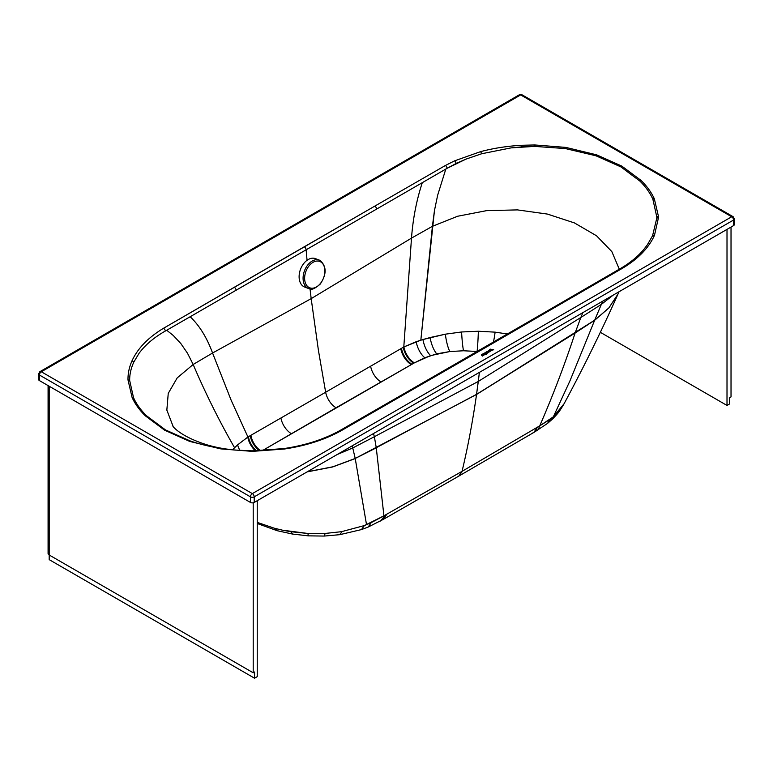 <?xml version="1.0" encoding="UTF-8"?>
<svg xmlns="http://www.w3.org/2000/svg" width="773" height="773" viewBox="0 0 773 773"><rect width="100%" height="100%" fill="white"/><g stroke="black" fill="none" stroke-linecap="round" stroke-linejoin="round"><path stroke-width="1.16" d="M308.572 288.513L304.601 287.005A15.189 10.126 -69.2 0 1 300.823 283.701A15.189 10.126 -69.2 0 1 302.108 265.922A15.189 10.126 -69.2 0 1 315.403 258.626L319.375 260.134A15.189 10.126 -69.2 0 1 320.167 260.491C326.718 266.453 326.747 274.309 320.235 284.087C314.862 288.716 311.258 290.281 309.403 288.773A15.189 10.126 -69.2 0 1 308.572 288.513A15.189 10.126 -69.2 0 1 304.784 285.218A15.189 10.126 -69.2 0 1 308.108 264.54A15.189 10.126 -69.2 0 1 319.375 260.134M600.341 332.313L727.007 405.439L727.007 229.397M727.007 405.439L729.683 403.893L729.683 397.689L731.026 396.916L731.026 227.069M253.206 672.781L254.549 672.008L254.549 678.211L49.192 559.642L49.192 554.995L253.206 672.781L253.206 502.798M48.081 385.592L48.081 553.449A3.797 2.193 0 0 0 49.192 554.995L49.192 386.239M254.549 678.211L257.235 676.655L257.235 500.691M481.231 349.251L482.159 349.502L341.038 430.793C324.853 439.702 305.982 445.779 284.425 449.016L253.196 451.306A124.086 71.657 180 0 1 251.399 451.297L221.165 448.92A2.657 0.551 -81.4 0 1 221.532 448.466L235.456 450.089L221.532 448.466A122.434 69.899 -179.6 0 1 220.595 448.321C210.111 446.678 200.217 444.301 190.902 441.19A122.414 70.208 -179.7 0 1 190.129 440.919L165.499 429.923L146.474 415.719A122.414 70.237 -179.7 0 1 146.02 415.265C140.589 409.825 136.502 404.134 133.768 398.192A122.434 70.13 -179.4 0 1 133.526 397.66L129.661 380.432C129.584 374.345 130.985 368.199 133.864 361.986L139.043 353.329C145.285 344.874 154.069 337.434 165.374 331.008A127.738 71.928 -179 0 1 166.717 330.255L173.297 335.501L180.843 343.56L187.51 353.261L193.163 364.479L212.565 353.01L193.163 364.479L187.51 353.261L180.843 343.56L173.297 335.501L166.717 330.255L190.158 316.746C199.405 325.481 206.874 337.569 212.565 353.01L231.204 400.375L247.94 437.006A9.247 6.503 105.2 0 0 247.804 437.093A15.189 8.812 -120.3 0 0 255.419 450.804A15.189 8.812 59.7 0 1 247.804 437.093L237.63 444.833A15.189 10.039 -128.5 0 0 239.968 450.417A15.189 10.039 51.5 0 1 237.63 444.833L247.804 437.093A9.247 6.503 -74.8 0 1 247.94 437.006L248.423 436.726A15.189 8.803 -120.2 0 0 256.423 450.794A15.189 8.803 59.8 0 1 248.423 436.726L250.239 435.672A15.189 8.803 -120.2 0 0 259.496 450.717A15.189 8.803 59.8 0 1 250.239 435.682L250.877 435.315A15.189 8.803 -120.2 0 0 260.607 450.688A15.189 8.803 59.8 0 1 250.877 435.315L280.928 418A15.189 8.803 -120.2 0 0 291.44 433.721A15.189 8.803 59.8 0 1 280.928 418L325.655 392.23L318.428 350.42L311.181 298.639L411.497 238.123L403.796 347L325.655 392.23A15.189 8.735 -119.8 0 0 336.052 407.767L262.395 450.611L414.376 362.856A15.189 8.725 60.3 0 1 403.931 346.922L420.831 340.188L434.445 210.652L437.644 195.26L445.818 169.065L376.644 209.068L422.3 182.679C416.56 200.072 412.966 218.556 411.497 238.123L311.181 298.639L310.031 288.899L311.181 298.639L212.565 353.01C206.874 337.569 199.405 325.481 190.158 316.746L376.644 209.068A2.657 1.536 -120 0 0 374.779 206.13L163.499 328.283C148.126 337.579 137.604 348.478 131.941 360.972C129.188 367.204 127.874 373.533 127.999 379.958L132.115 397.515A125.197 72.295 0 0 0 132.367 398.056C135.217 404.144 139.391 409.912 144.87 415.362A125.013 72.189 0 0 0 145.334 415.826L164.591 430.175L189.453 441.296A125.013 72.189 0 0 0 190.235 441.557L220.218 448.775A125.197 72.295 0 0 0 221.165 448.92L251.399 451.297A124.086 71.657 0 0 0 253.196 451.306L284.425 449.016C305.982 445.779 324.853 439.702 341.038 430.793L622.922 267.999C638.305 258.704 648.827 247.804 654.489 235.301L658.432 217.812A124.067 71.647 0 0 0 658.441 216.769A124.163 71.696 0 0 0 658.432 216.324L654.316 198.767A125.197 72.295 0 0 0 654.064 198.226C651.204 192.139 647.04 186.37 641.551 180.921A125.013 72.189 0 0 0 641.088 180.457L621.83 166.108L596.969 154.987A125.013 72.189 0 0 0 596.186 154.726L566.203 147.498A125.197 72.295 0 0 0 565.256 147.353L535.013 144.986A124.182 71.705 0 0 0 534.104 144.976L521.775 145.285C507.426 146.058 493.696 148.174 480.584 151.643L454.592 160.842L445.354 165.509L374.779 206.13L445.354 165.509L454.592 160.842L480.584 151.643C493.696 148.174 507.426 146.058 521.775 145.285L534.104 144.976A124.182 71.705 180 0 1 535.013 144.986L565.256 147.353A125.197 72.295 180 0 1 566.203 147.498L596.186 154.726A125.013 72.189 180 0 1 596.969 154.987L621.83 166.108L641.088 180.457A125.013 72.189 180 0 1 641.551 180.921C647.04 186.37 651.204 192.139 654.064 198.226A125.197 72.295 180 0 1 654.316 198.767L658.432 216.324A124.163 71.696 180 0 1 658.441 216.769A124.067 71.647 180 0 1 658.432 217.812A2.657 2.174 -179.2 0 0 656.75 218.305A121.003 70.536 -1.1 0 0 656.77 217.252A2.657 2.174 -0.6 0 1 658.441 216.769A2.657 2.174 179.4 0 0 656.77 217.252A120.81 70.42 -1.2 0 0 656.76 216.817A2.657 2.174 -1.2 0 1 658.432 216.324A2.657 2.174 178.8 0 0 656.76 216.817L652.895 199.337A2.657 2.097 -24.4 0 1 654.316 198.767A2.657 2.097 155.6 0 0 652.895 199.337A122.434 71.271 -0.6 0 0 652.663 198.806A2.657 2.097 -25.1 0 1 654.064 198.226A2.657 2.097 154.9 0 0 652.663 198.806C649.89 192.748 645.813 187.008 640.402 181.597A2.657 1.875 -45.2 0 1 641.551 180.921A2.657 1.875 134.8 0 0 640.402 181.597A122.414 71.126 -0.3 0 0 639.947 181.143A2.657 1.865 -45.7 0 1 641.088 180.457A2.657 1.865 134.3 0 0 639.947 181.143L620.922 166.91A2.657 1.536 -60 0 1 621.83 166.108A2.657 1.536 120 0 0 620.922 166.91L596.292 155.933A2.657 1.102 -71.2 0 1 596.969 154.987A2.657 1.102 108.8 0 0 596.292 155.933A122.414 71.164 -0.3 0 0 595.519 155.673A2.657 1.092 -71.5 0 1 596.186 154.726A2.657 1.092 108.5 0 0 595.519 155.673L565.826 148.667A2.657 0.57 -81.1 0 1 566.203 147.498A2.657 0.57 98.9 0 0 565.826 148.667A122.443 71.493 -0.4 0 0 564.889 148.532A2.657 0.551 -81.4 0 1 565.256 147.353A2.657 0.551 98.6 0 0 564.889 148.532L534.993 146.426L535.013 144.986L534.993 146.426A120.83 71.512 -0.5 0 0 534.095 146.426L534.104 144.976L534.095 146.426L521.939 146.87L521.775 145.285L521.939 146.87L511.127 147.875L481.753 153.74A125.564 75.609 -0.3 0 0 481.511 153.808A2.657 0.908 -104.8 0 0 480.584 151.643A2.657 0.908 75.2 0 1 481.511 153.808L465.945 159.132L456.157 163.461A2.657 1.353 -114.6 0 0 454.592 160.842A2.657 1.353 65.4 0 1 456.157 163.461L447.152 168.272A2.657 1.507 -119.1 0 0 445.354 165.509A2.657 1.507 60.9 0 1 447.152 168.272L465.945 159.132L481.511 153.808A125.564 75.609 179.7 0 1 481.753 153.74L511.127 147.875L534.095 146.426A120.83 71.512 179.5 0 1 534.993 146.426L564.889 148.532A122.443 71.493 179.6 0 1 565.826 148.667L595.519 155.673A122.414 71.164 179.7 0 1 596.292 155.933L620.922 166.91L639.947 181.143A122.414 71.126 179.7 0 1 640.402 181.597C645.813 187.008 649.89 192.748 652.663 198.806A122.434 71.271 179.4 0 1 652.895 199.337L656.76 216.817A120.81 70.42 178.8 0 1 656.77 217.252A121.003 70.536 178.9 0 1 656.75 218.305A2.657 2.174 0.8 0 1 658.432 217.812L654.489 235.301C648.827 247.804 638.305 258.704 622.922 267.999L482.159 349.502L480.835 349.367L480.294 350.362M307.065 260.279A1214.75 701.44 60 0 1 306.127 249.805A1214.75 701.44 -120 0 0 307.065 260.279M409.767 390.954A2.657 1.536 -119.9 0 1 410.299 390.027A2.657 1.536 60.1 0 1 411.623 390.162A2.657 1.536 -119.9 0 0 410.299 390.027L339.743 430.638A2.657 1.507 60.9 0 1 341.038 430.793A2.657 1.507 -119.1 0 0 339.743 430.638C323.877 439.383 305.306 445.354 284.039 448.562A2.657 0.541 81.6 0 1 284.425 449.016A2.657 0.541 -98.4 0 0 284.039 448.562L253.196 450.814L253.196 451.306L253.196 450.814A120.81 68.034 -179.5 0 1 251.428 450.814A120.81 68.034 0.5 0 0 253.196 450.823L283.933 448.64A2.657 0.541 81.6 0 1 284.039 448.562A2.657 0.541 -98.4 0 0 283.933 448.64M193.163 364.479L177.21 377.881L168.243 393.399L166.842 410.105L173.2 426.628L166.842 410.105L168.243 393.399L177.21 377.881L193.163 364.479C205.444 393.244 219.252 421.005 234.577 447.751L233.282 449.074A15.334 10.696 -133.5 0 0 233.552 449.915A15.334 10.696 46.5 0 1 233.282 449.074L234.577 447.751C219.252 421.005 205.444 393.244 193.163 364.479M339.743 430.638A2.657 1.507 -119.1 0 0 339.241 431.402L326.998 437.17M522.548 96.007A2.657 1.536 120 0 0 521.997 94.789A2.657 1.536 120 0 0 520.673 94.924L41.307 371.765L252.336 493.609A2.657 1.536 120 0 0 250.452 496.855L39.433 375.021A2.657 1.536 180 0 1 38.65 373.929A2.657 1.536 0 0 0 39.433 375.021L39.433 380.596L250.452 502.44A2.657 1.536 0 0 0 254.211 502.44L733.567 225.6L733.567 220.025L254.211 496.855A2.657 1.536 -120 0 0 252.336 493.609A2.657 1.536 60 0 1 254.211 496.855A2.657 1.536 180 0 1 250.452 496.855A2.657 1.536 0 0 0 254.211 496.855L254.211 502.44A2.657 1.536 180 0 1 250.452 502.44L250.452 496.855L250.452 502.44L39.433 380.596L39.433 375.021A2.657 1.536 -60 0 1 41.307 371.765A2.657 1.536 -120 0 0 39.983 371.629A2.657 1.536 60 0 1 41.307 371.765A2.657 1.536 120 0 0 39.433 375.021L250.452 496.855A2.657 1.536 -60 0 1 252.336 493.609L731.693 216.769L252.336 493.609L41.307 371.765L520.673 94.924L731.693 216.769A2.657 1.536 -60 0 1 733.017 216.633A2.657 1.536 120 0 0 731.693 216.769A2.657 1.536 60 0 1 733.567 220.025L733.567 225.6L254.211 502.44L254.211 496.855L733.567 220.025A2.657 1.536 0 0 0 734.35 218.933A2.657 1.536 0 0 0 733.567 217.851A2.657 1.536 120 0 0 733.017 216.633L734.35 218.933A2.657 1.536 180 0 1 733.567 220.025A2.657 1.536 -120 0 0 731.693 216.769L520.673 94.924A2.657 1.536 -120 0 0 519.34 94.789A2.657 1.536 -120 0 0 518.789 96.007M486.826 352.111L488.729 352.372L486.671 351.783L487.628 353.01L486.922 351.947L488.729 352.343L486.826 352.111M486.439 352.101L487.908 352.855L486.439 352.101M482.12 354.449L483.888 355.165L482.12 354.449M485.608 352.43L486.178 352.749L485.608 352.43M484.671 352.971L483.569 353.58L485.917 354.198L484.99 352.836L486.314 353.522L487.386 353.145L485.879 352.246L486.169 352.759L484.671 352.971M485.009 352.875L485.84 352.961L485.009 352.875M485.792 353.164L487.386 353.116L485.792 353.164M487.811 351.425L488.604 352.015L489.995 351.647L488.488 350.739L488.101 351.812L489.995 351.647L488.604 352.015L487.811 351.425M481.308 354.913L482.381 356.015L483.54 355.338L482.381 356.044L483.54 355.338L481.308 354.884L483.54 355.338L482.381 356.044L481.308 354.884M483.966 355.136L483.666 354.121L486.14 354.478L482.98 353.715L483.966 355.136M483.695 354.16L486.14 354.517L483.695 354.16M489.599 349.647L489.319 350.787L490.256 351.213L491.551 350.565L489.927 350.865L490.198 349.85L492.72 349.908L490.961 350.449L493.705 349.744L490.362 349.154L489.86 349.927L490.362 349.154L493.705 349.744L490.961 350.478L492.72 349.908L490.198 349.85L489.927 350.865L491.551 350.565L490.256 351.213L489.261 350.671L489.599 349.618M490.227 349.879L492.662 349.937L490.227 349.879M483.569 353.609L485.917 354.198L483.569 353.609L486.169 352.759L485.879 352.246L487.386 353.116L486.314 353.483L484.99 352.836L485.917 354.169L483.569 353.58M487.908 352.826L486.459 351.995L487.705 351.754L488.468 352.498L486.816 352.092L487.908 352.826M483.888 355.136L482.12 354.411L483.888 355.136M484.69 353.638L485.26 353.773L484.69 353.638M489.995 351.609L488.604 351.986L487.821 351.28L488.488 350.739L489.995 351.609M488.507 351.039L488.362 351.638L489.493 351.609L488.507 351.039L489.493 351.609L488.362 351.638L488.507 351.039M486.14 354.478L483.666 354.121L483.966 355.097L482.98 353.715L486.14 354.478M485.231 353.773L484.729 353.648L485.231 353.773M489.464 351.628L488.507 351.068L489.464 351.628M477.086 351.454L463.491 350.768L477.086 351.454A21.828 1.188 92.2 0 0 478.361 331.24A21.828 1.188 -87.8 0 1 477.086 351.454M414.376 362.856L424.792 357.744L436.716 353.85L449.818 351.551L463.491 350.768L449.818 351.551L430.58 355.599A15.334 6.513 70.6 0 1 422.957 339.531L430.136 337.53A15.76 5.691 -105.9 0 0 436.716 353.85A15.76 5.691 74.1 0 1 430.136 337.53L445.374 334.178A17.257 3.942 -99.5 0 0 449.818 351.551A17.257 3.942 80.5 0 1 445.374 334.178L461.597 331.975A19.393 1.739 -93.6 0 0 463.491 350.768A19.393 1.739 86.4 0 1 461.597 331.975L478.361 331.24L495.106 332.148A24.272 4.754 -81.9 0 1 493.445 342.072A24.272 4.754 98.1 0 0 495.106 332.148L507.417 333.994L495.106 332.148L478.361 331.24L461.597 331.975L445.374 334.178L422.957 339.531A15.334 6.513 -109.4 0 0 430.58 355.599L414.376 362.856L336.052 407.767A15.189 8.735 60.2 0 1 325.655 392.23L370.625 366.199A15.189 8.735 -119.8 0 0 381.06 381.959A15.189 8.735 60.2 0 1 370.625 366.199L400.839 348.71A15.189 8.735 -119.8 0 0 411.304 364.614A15.189 8.735 60.2 0 1 400.839 348.71L401.477 348.343A15.189 8.735 -119.8 0 0 411.941 364.247A15.189 8.735 60.2 0 1 401.477 348.343L403.303 347.28A15.189 8.735 -119.8 0 0 413.768 363.204A15.189 8.735 60.2 0 1 403.303 347.28L403.796 347A9.247 6.532 -74.5 0 1 403.931 346.922A15.189 8.725 -119.7 0 0 414.376 362.856M617.994 294.069L608.844 308.002L594.63 320.302L608.911 307.847L618.033 293.982L608.911 307.847L594.63 320.302L575.112 333.018L594.688 320.157L601.336 304.398L580.823 317.5L582.881 312.621L580.823 317.5L601.336 304.398L594.688 320.157L476.545 394.462L575.16 332.863L580.823 317.5L478.294 381.427L580.823 317.5L575.16 332.863L476.555 394.346L418.947 424.928L476.555 394.346L478.294 381.427L374.374 436.726L478.294 381.427L479.395 372.393L476.545 394.462C472.709 421.353 467.878 446.978 462.041 471.346L386.848 514.151L383.572 519.234L386.22 514.518L382.935 519.601L386.22 514.518L383.93 515.813A8.561 3.575 131.3 0 0 383.756 515.92L383.089 518.026L383.756 515.92L371.253 522.625L368.161 527.051L371.253 522.625L364.363 525.572L361.474 529.582L364.363 525.572L341.492 531.689L341.135 532.964L341.492 531.689L324.969 533.467L324.795 534.665L324.969 533.467L341.492 531.689L364.363 525.572L383.756 515.92A8.561 3.575 -48.7 0 1 383.93 515.813L462.032 471.346A17.074 9.827 60.2 0 1 461.887 471.907L458.766 476.129L462.041 471.346L536.829 427.537L535.37 430.976L533.554 432.609L535.37 430.976L537.457 427.169L533.863 432.416M532.597 433.064L534.133 432.233M458.853 476.071L534.191 432.242L537.457 427.169L539.738 425.836A8.561 3.536 -49 0 1 539.902 425.749L538.085 429.624L536.626 430.822L538.085 429.624M539.902 425.749A8.561 3.536 131 0 0 539.738 425.836C552.975 395.457 564.763 364.508 575.112 333.018L594.63 320.302L570.03 380.693L553.352 416.811L539.902 425.749L550.231 419.256L547.526 423.411L550.231 419.256L554.656 415.681L552.511 419.034L564.087 403.728L553.352 416.811L570.03 380.693L594.63 320.302L608.844 308.002L617.956 294.146C601.413 331.231 583.431 367.784 564.039 403.815M290.88 531.718L292.513 534.056L290.88 531.718L307.905 533.476L308.33 535.853L307.905 533.476L282.57 530.201L290.88 531.718M277.372 530.742L274.454 528.259L282.57 530.201L274.454 528.259L277.372 530.742M324.795 534.665L324.061 536.037L324.795 534.665M341.135 532.964L339.473 534.703L341.135 532.964M383.089 518.026L380.432 521.031L383.089 518.026M257.235 523.495L277.072 530.674L292.513 534.056L308.33 535.853L324.177 536.066L339.676 534.694L361.474 529.582L368.161 527.051L383.253 519.408M374.374 436.726L373.485 433.556L374.374 436.726L352.749 447.954L352.015 445.953L352.749 447.954L374.374 436.726L376.258 447.731L374.374 436.726M418.947 424.928L376.258 447.731L418.947 424.928M476.545 394.462L355.213 458.457L352.749 447.954L355.213 458.457L376.267 447.847L355.213 458.457L476.545 394.462L575.112 333.018C564.763 364.508 552.975 395.457 539.738 425.836L462.041 471.346C467.878 446.978 472.709 421.353 476.545 394.462M601.336 304.398L613.163 295.141L601.336 304.398L602.94 301.045L601.336 304.398M39.433 378.422A2.657 1.536 0 0 0 39.433 380.596A2.657 1.536 180 0 1 38.65 379.514L38.65 373.929L39.983 371.629A2.657 1.536 -120 0 0 39.433 372.847A2.657 1.536 0 0 0 38.65 373.929M734.35 218.933L734.35 224.518A2.657 1.536 180 0 1 733.567 225.6A2.657 1.536 0 0 0 733.567 223.436M383.93 515.813L376.267 447.847L383.93 515.813M366.528 524.703L355.232 458.563L366.528 524.703M257.235 522.374L274.454 528.259L257.235 522.374M324.969 533.467L307.905 533.476M307.103 471.897L332.719 466.94L355.232 458.563L332.719 466.94L307.103 471.897M307.335 471.762L332.815 466.805L355.213 458.457L332.815 466.805L307.335 471.762M337.163 454.534L352.749 447.954L337.163 454.534M232.576 449.818L233.282 449.074L232.576 449.818M416.212 341.705A15.189 7.276 -112.7 0 0 424.812 357.744A15.189 7.276 67.3 0 1 416.212 341.705L403.931 346.922A9.247 6.532 105.5 0 0 403.796 347L411.497 238.123L432.407 226.315L457.626 216.247L486.613 210.643L517.466 209.898L547.458 214.092L574.426 222.914L596.543 235.794L611.83 251.583L619.308 269.207L611.83 251.583L596.543 235.794L574.426 222.914L547.458 214.092L517.466 209.898L486.613 210.643L457.626 216.247L432.407 226.315L420.831 340.188L422.957 339.531L416.212 341.705M620.903 268.733L621.057 268.646A2.657 1.565 -121 0 1 621.56 267.883A2.657 1.565 59 0 1 622.922 267.999A2.657 1.565 -121 0 0 621.56 267.883L550.82 308.881A2.657 1.536 59.9 0 1 552.144 309.007A2.657 1.536 -120.1 0 0 550.82 308.881A2.657 1.536 -120.1 0 0 550.289 309.799M647.378 244.77L652.567 235.746A2.657 2.106 23.9 0 1 654.489 235.301A2.657 2.106 -156.1 0 0 652.567 235.746L656.75 218.305L652.567 235.746L647.378 244.77L643.687 249.582L647.378 244.77M642.102 251.399L643.378 249.94M39.983 371.629L519.34 94.789A2.657 1.536 60 0 1 520.673 94.924A2.657 1.536 -60 0 1 521.997 94.789L733.017 216.633M445.818 169.065A127.738 75.174 178.8 0 1 447.152 168.272A127.738 75.174 -1.2 0 0 445.818 169.065L437.644 195.26L434.445 210.652L432.407 226.315L411.497 238.123C412.966 218.556 416.56 200.072 422.3 182.679L445.818 169.065M251.399 451.297L251.428 450.814L251.399 451.297M235.456 450.089L251.418 450.814L235.456 450.089C229.484 449.635 219.551 448.398 207.802 445.074C178.65 436.194 171.867 424.908 173.133 426.551M220.595 448.321A122.434 69.899 0.4 0 0 221.532 448.466A2.657 0.551 98.6 0 0 221.165 448.92A125.197 72.295 180 0 1 220.218 448.775A2.657 0.57 -81.1 0 1 220.595 448.321A2.657 0.57 98.9 0 0 220.218 448.775L190.235 441.557A2.657 1.092 -71.5 0 1 190.902 441.19C200.217 444.301 210.111 446.678 220.595 448.321M190.129 440.919A122.414 70.208 0.3 0 0 190.902 441.19A2.657 1.092 108.5 0 0 190.235 441.557A125.013 72.189 180 0 1 189.453 441.296A2.657 1.102 -71.2 0 1 190.129 440.919A2.657 1.102 108.8 0 0 189.453 441.296L164.591 430.175A2.657 1.536 -60 0 1 165.499 429.923L190.129 440.919M146.474 415.719L165.499 429.923A2.657 1.536 120 0 0 164.591 430.175L145.334 415.826A2.657 1.865 -45.7 0 1 146.474 415.719A2.657 1.865 134.3 0 0 145.334 415.826A125.013 72.189 180 0 1 144.87 415.362A2.657 1.875 -45.2 0 1 146.02 415.265A122.414 70.237 0.3 0 0 146.474 415.719M133.768 398.192C136.502 404.134 140.589 409.825 146.02 415.265A2.657 1.875 134.8 0 0 144.87 415.362C139.391 409.912 135.217 404.144 132.367 398.056A2.657 2.097 -25.1 0 1 133.768 398.192A2.657 2.097 154.9 0 0 132.367 398.056A125.197 72.295 180 0 1 132.115 397.515A2.657 2.097 -24.4 0 1 133.526 397.66A122.434 70.13 0.6 0 0 133.768 398.192M129.661 380.432L133.526 397.66A2.657 2.097 155.6 0 0 132.115 397.515L127.999 379.958A2.657 2.174 -1.2 0 1 129.661 380.432A2.657 2.174 178.8 0 0 127.999 379.958C127.874 373.533 129.188 367.204 131.941 360.972A2.657 2.106 23.9 0 1 133.864 361.986C130.985 368.199 129.584 374.345 129.661 380.432M133.864 361.986A2.657 2.106 -156.1 0 0 131.941 360.972C137.604 348.478 148.126 337.579 163.499 328.283A2.657 1.565 59 0 1 165.374 331.008C154.069 337.434 145.285 344.874 139.043 353.329L133.864 361.986M237.63 444.833L234.577 447.751M236.142 290.213L166.717 330.255A127.738 71.928 1 0 0 165.374 331.008A2.657 1.565 -121 0 0 163.499 328.283L234.277 287.276A2.657 1.536 59.9 0 1 236.142 290.213A2.657 1.536 -120.1 0 0 234.277 287.276L304.262 246.78A2.657 1.536 60 0 1 306.127 249.805L236.142 290.213M247.94 437.006L231.204 400.375L212.565 353.01L311.181 298.639L318.428 350.42L325.655 392.23L247.94 437.006M304.262 246.78L374.779 206.13A2.657 1.536 60 0 1 376.644 209.068L306.127 249.805A2.657 1.536 -120 0 0 304.262 246.78M320.206 283.72A14.107 9.411 -69.2 0 1 306.224 284.744A14.107 9.411 -69.2 0 1 309.306 265.526A14.107 9.411 -69.2 0 1 323.288 264.511A14.107 9.411 -69.2 0 1 320.206 283.72M534.191 432.242L547.526 423.411L552.511 419.034C558.222 412.956 558.444 413.188 564.039 403.825M383.572 519.234L458.804 476.1M519.34 94.789L521.997 94.789M619.057 291.74L617.956 294.146M550.82 308.881L410.299 390.027M621.56 267.883C630.662 262.405 638.034 256.298 643.687 249.582L643.658 249.611M253.196 450.814L251.418 450.814"/></g></svg>
